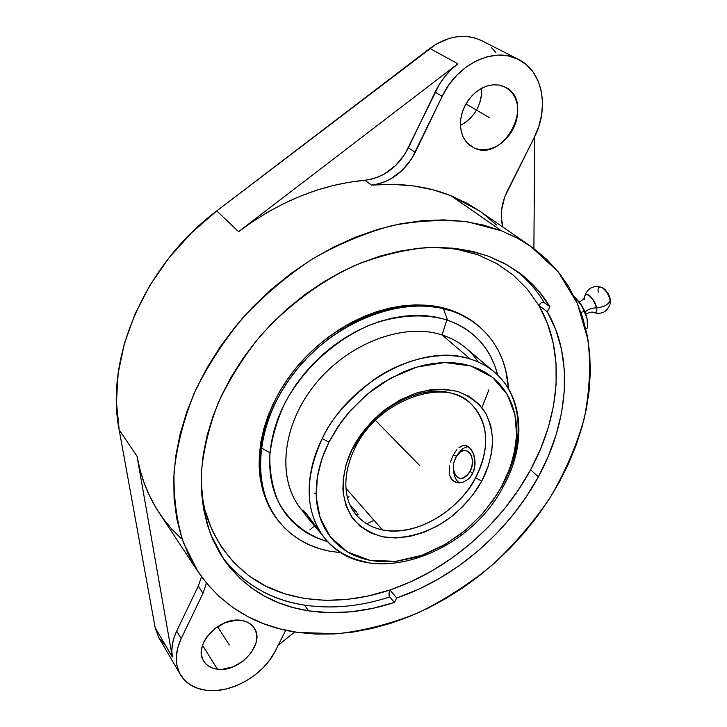 <?xml version="1.0" encoding="UTF-8"?>
<svg xmlns="http://www.w3.org/2000/svg" width="727" height="727" viewBox="0 0 727 727"><rect width="100%" height="100%" fill="white"/><g stroke="black" fill="none" stroke-linecap="round" stroke-linejoin="round"><path stroke-width="1.09" d="M354.976 448.068L352.604 448.223C358.093 436.927 367.789 424.941 381.702 412.264C392.089 404.239 404.003 397.724 417.434 392.707C431.42 389.209 444.869 388.8 457.774 391.48C469.515 396.124 478.657 403.058 485.191 412.282C490.007 422.169 492.479 432.256 492.624 442.534C491.252 457.556 487.717 470.215 482.001 480.529L481.683 481.129L475.531 477.739C484.991 461.172 494.578 426.54 470.642 403.43C488.862 422.732 490.489 447.505 475.531 477.739C457.41 512.544 414.544 537.026 382.42 529.892C371.888 527.702 363.273 522.804 356.566 515.198C363 522.64 371.615 527.538 382.42 529.892L345.952 488.308L382.42 529.892C427.512 537.662 467.052 497.532 475.531 477.739L481.683 481.129C476.285 491.516 467.179 502.584 454.357 514.316C436.127 529.501 407.856 541.07 382.284 536.726C370.252 533.227 360.492 527.239 352.986 518.778C347.179 509.4 343.807 499.485 342.89 489.017C343.335 473.468 346.461 460.082 352.277 448.868L352.604 448.223L354.976 448.068M365.945 561.907C348.942 558.699 335.192 550.793 324.687 538.198C304.858 511.863 304.068 478.639 322.297 438.526L328.895 442.189L321.879 458.946L317.335 477.212L316.236 497.295L320.144 517.915L330.385 536.989L347.361 551.902L369.998 560.372L395.851 561.326L421.914 555.319L445.642 544.169L465.589 530.074L481.338 514.934L493.188 500.067L501.766 486.236L503.511 486.154L501.766 486.236L508.864 471.041L514.089 454.175L516.643 435.082L514.925 414.608L507.264 394.507L492.552 377.358L471.014 366.017L444.651 362.509L416.725 367.099L390.526 378.231L368.253 393.389L350.777 410.164L337.891 426.776L328.895 442.189L322.297 438.526C330.458 419.57 347.742 399.877 374.16 379.458C401.022 360.528 440.026 349.523 470.342 359.065C479.556 361.982 487.535 366.299 494.287 372.024C523.367 396.179 525.448 443.852 502.73 484.691M269.981 452.767L261.184 447.85M538.952 305.313L541.351 302.614L544.15 302.468C536.617 289.928 526.966 279.095 515.216 269.953M366.772 523.831L374.041 520.332M598.203 292.227C597.612 288.156 598.666 286.502 601.347 287.283L604.71 289.219L607.854 293.172L610.035 298.043L610.489 302.305C610.471 297.079 608.19 292.427 603.628 288.355L602.61 287.965C606.354 290.973 608.872 295.135 610.162 300.469C608.281 304.722 603.792 307.167 596.694 307.803C597.276 311.865 596.24 313.464 593.596 312.61L593.477 312.565C595.958 313.292 596.931 311.71 596.367 307.812C591.733 308.057 587.943 309.448 584.99 311.983C587.943 309.448 591.733 308.057 596.367 307.812C596.931 311.692 595.967 313.282 593.477 312.565L593.45 312.555C592.723 311.556 590.17 312.065 585.817 314.091M602.61 287.965C606.354 290.973 608.872 295.135 610.162 300.469L610.244 303.504C607.554 311.638 602.056 314.691 593.741 312.665C596.285 313.401 597.276 311.774 596.694 307.803C595.368 302.477 592.85 298.288 589.143 295.262C587.071 293.89 585.671 293.99 584.944 295.553M354.394 446.732C372.76 408.774 420.915 383.247 452.585 393.561C459.573 395.606 465.589 398.896 470.642 403.43C445.26 376.531 377.776 399.641 354.967 448.086C340.581 477.094 344.88 502.675 356.566 515.198M356.766 512.19L350.141 505.111L355.303 510.363L353.813 511.626L355.303 510.363L356.766 512.19M358.029 514.625L357.675 513.635L358.029 514.625M357.193 514.98L356.103 514.253L357.193 514.98M354.994 513.253L356.103 514.253L354.994 513.253M494.287 372.024L465.762 347.915C458.982 342.181 451.094 337.864 442.098 334.965L470.342 359.065C479.475 361.937 487.453 366.254 494.287 372.024C524.34 397.115 526.203 445.469 503.511 486.154C467.879 556.255 366.135 591.087 324.687 538.198C299.569 506.047 309.557 462.963 322.297 438.526C349.687 380.775 423.441 342.444 470.342 359.065L442.098 334.965C457.71 340.136 469.76 349.151 478.23 362.019M473.895 470.451L470.496 476.894L468.124 479.375L462.608 482.428L468.124 479.375L470.496 476.894L472.45 473.886L474.758 466.789L473.895 470.451M475.058 462.999L474.758 466.789L474.804 459.282L475.058 462.999M474.049 455.738L474.804 459.282L472.859 452.53L474.049 455.738M471.332 449.813L472.859 452.53L469.515 447.668L471.332 449.813M467.525 446.214L469.515 447.668L465.425 445.478L467.525 446.214M463.272 445.497L465.425 445.478L463.272 445.497L459.001 447.641L461.127 446.224M456.956 449.659L455.02 452.23L456.956 449.659M453.257 455.229L455.02 452.23L453.257 455.229L456.474 456.047L453.257 455.229L451.721 458.564L453.257 455.229M457.41 454.72L458.619 453.121C461.509 449.222 464.744 447.087 468.324 446.705C464.444 447.141 461.009 449.577 458.01 454.002M324.687 538.198L306.249 513.507L302.586 510.118L306.249 513.507L323.133 536.217M303.495 511.917L304.695 513.535L303.495 511.917M305.122 514.071L304.695 513.535L305.122 514.071M327.759 541.724C306.022 534.999 289.582 521.777 278.441 502.066C272.561 488.099 269.662 472.659 269.762 455.756C271.68 438.363 276.678 420.869 284.757 403.294C303.286 368.644 335.538 339.282 371.115 324.56C397.905 314.9 424.304 313.419 446.841 319.889L456.283 323.642L464.962 328.431L472.804 334.202L479.747 340.863L485.736 348.342L490.743 356.557L494.723 365.417L497.75 375.168C490.798 348.069 473.831 329.64 446.841 319.889L442.098 334.965L446.841 319.889L436.727 317.236L426.031 315.718L414.863 315.364L403.331 316.218L391.553 318.262L379.667 321.498L367.798 325.905L356.085 331.439L344.653 338.055L333.648 345.661L323.179 354.203L313.373 363.564L304.349 373.642L296.207 384.329L289.037 395.497L282.912 407.011L277.896 418.743L274.034 430.557L271.353 442.334L269.881 453.93L269.617 465.225L270.535 476.112L272.616 486.472L275.824 496.205L280.104 505.229L285.393 513.462L291.618 520.832L298.715 527.284L306.594 532.773L315.164 537.262L327.768 541.724M472.859 473.059L470.006 471.514C462.59 481.147 457.047 480.647 453.384 470.006L453.53 463.681L455.62 457.519L460.345 451.93L464.08 450.467L467.634 451.122L470.469 453.821L471.469 455.829L472.441 460.764L471.923 466.28L470.006 471.514L466.979 475.658L463.317 478.084L461.427 478.52L457.883 477.775L455.102 475.013L453.212 468.106L453.73 462.681L457.01 455.256C465.516 442.452 477.903 457.51 470.006 471.514L472.859 473.059M453.448 470.405L453.812 472.704C454.584 477.557 456.511 480.965 459.582 482.919C456.229 480.747 454.248 476.93 453.666 471.459M305.276 512.335L305.095 514.425L307.403 517.415L307.83 515.525L307.403 517.415L320.589 533.109L307.139 516.615M477.721 325.251L476.503 324.26C468.833 318.044 460.037 313.264 450.104 309.911L451.367 310.938C461.309 314.291 470.115 319.08 477.775 325.296C496.632 341.29 506.864 362.437 508.464 388.754L505.765 370.397L502.648 360.256L498.413 350.696L493.079 341.826L486.672 333.729L479.238 326.505L470.832 320.253L461.518 315.036L450.104 309.911L439.226 306.985L427.712 305.295L415.68 304.867L403.249 305.731L390.544 307.894L377.713 311.347L364.899 316.072L352.241 322.025L339.9 329.14L327.995 337.346L316.69 346.561L306.103 356.666L296.371 367.562L287.583 379.103L279.859 391.162L273.27 403.603L267.881 416.28L263.756 429.039L260.911 441.734L259.366 454.248L259.13 466.425L260.175 478.139L262.474 489.289L265.991 499.749L270.653 509.436L276.396 518.26M341.127 552.72L329.931 551.248C308.575 547.177 291.373 537.008 278.314 520.741C249.697 484.836 255.804 419.606 296.807 369.516C337.555 319.28 405.184 294.944 451.367 310.938L440.48 308.021L428.957 306.331L416.916 305.913L404.466 306.776L391.753 308.948L378.912 312.419L366.081 317.145L353.413 323.106L341.045 330.24L329.14 338.464L317.817 347.688L307.212 357.811L297.461 368.716L288.664 380.276L280.931 392.353L274.324 404.803L268.926 417.489L264.792 430.266L261.938 442.979L260.384 455.502L260.148 467.688L261.184 479.411L263.483 490.571L267 501.039L271.662 510.727L277.405 519.56L284.166 527.457L291.845 534.354L300.36 540.216L309.611 545.005L319.507 548.685L329.931 551.248L341.127 552.72M389.281 591.714L389.972 589.951L396.697 598.03L394.379 602.447C365.009 612.098 336.437 614.906 308.666 610.862L329.485 612.67L350.923 611.816L372.651 608.372L394.379 602.447L389.808 596.922L389.136 595.495L389.281 591.714L388.99 594.595L389.808 596.922C360.547 606.472 332.075 609.199 304.395 605.1L308.666 610.862L304.395 605.1C271.107 600.184 243.709 584.163 222.217 557.046C242.791 583.672 270.19 599.693 304.395 605.1C332.075 609.199 360.547 606.472 389.808 596.922L394.379 602.447L396.697 598.03L418.198 589.461L439.108 578.637L459.173 565.724L478.13 550.902L495.741 534.39L511.79 516.397L526.057 497.132L538.353 476.857C508.409 532.209 454.738 578.365 396.697 598.03L389.972 589.951C447.668 570.586 500.967 524.794 530.592 469.778L538.353 476.857L548.485 455.82L556.291 434.283L561.607 412.536L564.316 390.881L564.297 369.643L561.471 349.133L555.801 329.713L547.267 311.719L549.903 306.694L543.532 302.159L542.097 302.25L539.979 303.813M308.666 610.862C273.034 605.309 244.872 588.352 224.189 559.981L210.676 534.49C204.314 515.416 201.215 494.751 201.388 472.495C203.551 449.622 209.158 426.413 218.227 402.858C229.223 379.512 243.2 357.293 260.157 336.201C287.392 305.876 320.389 281.367 355.63 265.137C379.33 255.868 402.722 250.043 425.804 247.662C448.305 247.253 469.224 250.124 488.571 256.258L504.075 263.229L518.115 271.989C531.173 281.54 541.769 293.117 549.903 306.694L538.371 290.664L524.194 276.705L507.528 265.146L488.571 256.258L472.559 251.415L455.493 248.407L437.536 247.325L418.87 248.225L399.705 251.133L380.257 256.058L360.756 262.983L341.445 271.834L322.57 282.549L304.359 294.98L287.056 309.011L270.88 324.451L256.031 341.108L242.7 358.784L231.041 377.231L221.19 396.233L213.238 415.535L207.259 434.91L203.296 454.121L201.37 472.932L201.443 491.152L203.478 508.573L207.404 525.021L213.129 540.352L220.554 554.419L229.55 567.124L239.992 578.365L251.724 588.079L264.61 596.204L278.496 602.719L293.235 607.608L308.666 610.862M443.361 308.657L447.65 320.162M530.401 246.08L479.184 210.757L450.858 195.663L501.476 230.813L516.561 237.702L530.401 246.08L558.054 271.616L577.356 303.432L587.998 339.791C590.924 365.681 589.606 392.198 584.035 419.352C576.229 446.387 564.87 472.586 549.948 497.931C533.273 522.431 513.962 544.877 492.015 565.279C468.879 584.208 444.206 600.075 418.016 612.888C391.29 623.721 364.363 630.673 337.228 633.753L297.725 632.426C255.359 626.374 222.126 606.145 198.044 571.74L183.386 542.578C176.597 520.832 173.489 497.313 174.062 472.023C176.888 446.06 183.613 419.752 194.254 393.08C207.059 366.69 223.225 341.617 242.754 317.89C263.91 295.398 287.156 275.742 312.474 258.93C338.528 244.09 364.99 232.994 391.853 225.643C418.452 220.554 443.861 219.318 468.07 221.944L501.476 230.813L450.858 195.663L467.688 203.633L479.32 210.857M181.296 538.643L172.081 529.447L163.72 519.314L156.278 508.282L149.835 496.405L144.437 483.728L140.147 470.314L137.03 456.247L172.335 657.017L171.817 650.865L172.381 644.404L174.007 637.77L176.679 631.109L198.271 586.08L202.978 593.314L206.423 583.09L202.978 593.314L181.187 638.588L176.679 631.109L198.271 586.08L202.978 593.314L181.187 638.588L177.724 647.866L176.307 656.972L176.952 665.55L179.633 673.257L184.204 679.8L190.456 684.934L198.144 688.487L206.931 690.359L216.492 690.496L226.46 688.905L236.475 685.679L246.162 680.935L255.195 674.865L263.238 667.677L270.008 659.634L275.269 651.028C263.692 674.929 231.849 693.485 206.931 690.359C194.8 688.905 185.967 683.689 180.423 674.711C174.68 664.314 174.934 652.273 181.187 638.588L176.679 631.109C172.408 640.196 170.963 648.829 172.335 657.017L155.16 627.71L158.822 637.697L180.369 674.601M217.373 669.194C211.175 668.377 206.622 665.714 203.733 661.188C192.51 645.521 219.672 616.096 241.409 620.44C247.053 621.321 251.269 623.766 254.05 627.764C265.946 643.213 239.601 672.884 217.373 669.194L202.542 645.276L217.373 669.194L212.711 668.149L208.667 666.196L205.396 663.424L203.033 659.925L201.679 655.827L201.388 651.283L202.179 646.485L204.033 641.605L206.877 636.852L215.047 628.437L225.397 622.585L236.293 620.204L241.409 620.44L246.035 621.612L249.997 623.684L253.141 626.556L255.359 630.118L256.576 634.235L256.74 638.733L255.868 643.45L251.188 652.846L243.227 661.025L233.158 666.804L222.462 669.313L217.373 669.194M474.331 148.072L467.043 142.865L463.617 137.957L461.372 132.069L460.427 125.48L460.818 118.474L462.563 111.404L465.562 104.588L469.697 98.381L474.758 93.065L480.502 88.912L486.645 86.113L492.906 84.805L498.967 85.032L505.628 87.331C535.617 102.18 503.884 162.648 474.331 148.072L469.833 145.427L466.062 141.701L463.154 137.03L461.254 131.578L460.427 125.562L460.718 119.192L462.127 112.749L464.598 106.46L468.043 100.599L472.323 95.391L477.266 91.048L482.673 87.749L488.335 85.613L494.015 84.732L499.494 85.132L504.547 86.786L508.991 89.612L512.653 93.51L515.398 98.299L517.133 103.807L517.797 109.804L517.379 116.075L515.897 122.372L513.416 128.47L510.027 134.141L505.856 139.184L501.067 143.401L495.823 146.654L490.325 148.808L484.773 149.78L479.375 149.535L474.331 148.072M584.799 299.66L584.681 296.525C585.217 294.371 586.653 294.053 588.988 295.553C592.614 298.524 595.068 302.605 596.367 307.812C595.068 302.605 592.614 298.524 588.988 295.553L588.988 295.553C586.962 294.217 585.598 294.317 584.881 295.834M610.162 300.469C608.281 304.722 603.792 307.167 596.694 307.803C595.368 302.477 592.85 298.288 589.143 295.262C586.753 293.717 585.29 294.053 584.735 296.252L584.681 296.525C585.117 297.67 583.299 299.515 579.255 302.041M610.489 302.305L610.226 303.641M575.102 297.543L582 306.094L586.026 314.691L587.343 320.034M575.184 297.625L579.355 302.178L574.266 296.816M575.875 298.288L582.045 306.394L587.134 318.78L582.073 306.44L579.355 302.178C583.308 307.566 585.898 313.092 587.134 318.78L587.434 327.986L585.808 328.877L587.434 327.986L587.352 320.116M584.099 310.965L581 312.655L584.099 310.965M507.519 190.538L534.109 137.803L538.798 126.471L541.642 114.739L542.533 103.016L541.415 91.738L538.28 81.333L533.236 72.209L526.439 64.748L518.124 59.251L508.6 55.979L498.222 55.098L487.426 56.67L476.63 60.659L466.298 66.92L456.856 75.199L448.704 85.15L442.18 96.355L415.226 152.352L408.42 147.772L435.091 92.147L442.18 96.355C457.056 63.876 494.596 46.174 518.633 59.505C543.014 71.328 549.53 108.514 534.109 137.803L504.711 196.972L501.557 210.112L501.267 216.528L502.839 227.069C499.731 215.61 501.285 203.433 507.519 190.538M518.587 59.478L481.91 40.776C465.225 33.051 447.868 35.605 429.839 48.427L457.874 63.785C448.25 71.264 440.653 80.715 435.091 92.147L442.18 96.355L411.609 158.85L402.276 170.272L390.781 178.887L384.492 181.914L378.004 183.995L371.461 185.085L392.716 184.331L413.19 185.894L432.638 189.702L450.858 195.663C427.085 186.194 400.613 182.668 371.461 185.085L364.963 180.241L371.479 179.16L377.922 177.106L384.165 174.107L395.588 165.565L404.848 154.224L439.581 84.023L444.951 76.48L451.094 69.683L457.874 63.785L429.839 48.427L216.773 210.912L238.592 231.677L457.874 63.785L238.592 231.677L253.387 221.099L268.699 211.612L284.421 203.269L300.433 196.136L316.608 190.238L332.83 185.612L348.987 182.277L364.963 180.241C383.947 177.652 398.441 166.837 408.42 147.772L415.226 152.352C405.139 171.545 390.544 182.459 371.461 185.085L364.963 180.241C321.052 184.367 278.923 201.515 238.592 231.677L216.773 210.912L436.091 44.202L449.331 38.386L456.083 36.877L462.781 36.35L469.306 36.795L475.549 38.195L481.946 40.794M460.418 125.444C474.686 117.338 481.792 104.933 481.719 88.231L481.474 95.691L480.111 101.798L477.766 107.705L474.531 113.194L470.533 118.065L465.907 122.127L460.418 125.444M214.828 628.61L220.381 624.938L214.828 628.61M275.269 651.028L285.747 630.264L275.269 651.028M481.946 407.583L488.889 389.826M482.964 213.465L496.568 224.997M533.891 248.579L534.718 136.567L533.891 248.579M198.271 586.08L201.506 576.738L198.271 586.08M165.084 645.212L158.65 637.397L155.16 627.71L119.173 429.875L155.16 627.71L172.335 657.017L137.03 456.247L119.173 429.875L116.456 402.276L118.156 373.296L124.362 343.617L135.04 313.973L150.016 285.129L168.955 257.858L191.401 232.904L216.773 210.912C144.282 265.019 104.788 358.711 119.173 429.875L137.03 456.247C140.874 477.466 148.235 496.305 159.113 512.762L197.989 571.658M491.652 47.773L495.869 52.553M294.753 631.972L278.187 645.249L294.753 631.972M452.167 248.052L477.939 254.777L496.868 263.656L513.462 275.269L527.511 289.319L538.861 305.476L547.422 323.397L553.138 342.735L556.028 363.146L556.128 384.283L553.52 405.82L548.303 427.449L540.606 448.859L530.592 469.778C560.472 415.008 565.688 351.305 538.861 305.476L547.267 311.719C574.048 357.729 568.559 421.751 538.353 476.857L530.592 469.778L518.424 489.925L504.274 509.054L488.362 526.93L470.878 543.314L452.058 558L432.129 570.795L411.346 581.5L389.89 590.106M297.725 632.426L280.222 628.955L263.465 623.648L247.616 616.496L232.858 607.508L219.363 596.703L207.304 584.144L196.844 569.895L188.157 554.056L181.386 536.744L176.652 518.106L174.089 498.304L173.771 477.557L175.761 456.083L180.096 434.11L186.775 411.918L195.745 389.772L206.941 367.953L220.245 346.752L235.493 326.441L252.514 307.303L271.089 289.582L290.964 273.516L311.892 259.294L333.575 247.107L355.739 237.066L378.095 229.287L400.368 223.825L422.269 220.69L443.561 219.89L463.999 221.362L483.364 225.034L501.476 230.813L518.178 238.565L533.318 248.152L546.804 259.43L558.536 272.207L568.469 286.338L576.556 301.641L582.781 317.935L587.143 335.047L589.652 352.813L590.351 371.061L589.27 389.627L586.462 408.374L581.982 427.131L575.911 445.778L568.305 464.162L559.254 482.174L548.84 499.676L537.153 516.552L524.267 532.691L510.299 547.985L495.332 562.344L479.475 575.648L462.835 587.816L445.515 598.748L427.64 608.372L409.328 616.587L390.699 623.321L371.888 628.51L353.04 632.063L334.293 633.935L315.809 634.071L297.725 632.426M538.861 305.476L547.267 311.719L549.903 306.694L544.15 302.468M316.109 493.415L314.264 493.597M201.606 493.569L204.723 509.291L211.739 529.41L221.671 547.395L234.248 562.98L249.143 575.984L266.027 586.28L284.566 593.777L304.395 598.466L325.187 600.357L346.588 599.511L368.289 596.004L389.972 589.951C356.112 601.429 313.364 605.546 274.906 590.297C236.566 575.066 207.631 538.216 201.606 493.56M476.558 324.306L469.56 319.217L460.246 314.009L450.104 309.911C403.958 293.908 336.401 318.19 295.707 368.362C254.777 418.379 248.698 483.555 277.305 519.442L278.268 520.696M303.468 511.872C277.287 483.619 280.14 429.284 313.282 386.655C346.188 343.889 402.94 322.016 442.098 334.965C403.558 322.252 347.924 343.126 314.8 384.728C281.467 426.204 276.887 479.902 301.169 509.191L305.058 513.998M450.486 462.054L451.721 458.564L450.486 462.054M449.168 469.106L449.613 465.616L449.204 472.423L449.749 475.458L449.204 472.423M450.84 478.093L449.749 475.458L452.458 480.238L450.84 478.093M454.548 481.792L452.458 480.238L457.019 482.701L454.548 481.792M459.8 482.91L457.019 482.701L462.608 482.428M328.895 442.189L340.745 422.66L347.924 413.454L364.381 396.678L373.478 389.29L383.029 382.684L403.031 372.079L413.263 368.189L423.496 365.29L433.628 363.409L443.543 362.546L453.139 362.7L462.327 363.873L471.014 366.017L479.111 369.107L486.554 373.105L493.279 377.949L499.222 383.583L504.338 389.936L508.609 396.942L511.99 404.53L514.462 412.609L516.025 421.115L516.679 429.948L516.415 439.035L515.27 448.295L510.363 467.016L501.766 486.236L496.486 495.142L483.937 511.981L469.06 527.084L460.909 533.827L443.497 545.414L425.077 554.156L415.68 557.345L396.906 561.208L378.685 561.553L369.998 560.372L361.692 558.281L353.849 555.292L346.561 551.42L339.891 546.677L333.92 541.106L328.713 534.754L324.333 527.657L320.843 519.878L318.281 511.49L316.69 502.566L316.1 493.188L316.536 483.464L317.999 473.486L320.489 463.344L323.988 453.166L328.895 442.189M352.604 448.223L346.288 463.844L343.235 478.739L343.18 492.942L346.088 505.892L351.768 517.088L359.956 526.139L370.27 532.746L382.284 536.726L395.524 537.971L409.501 536.508L423.696 532.418L437.627 525.885L450.813 517.151L462.817 506.528L473.222 494.387L482.001 480.529L488.099 466.589L491.688 452.476L492.615 438.69L490.789 425.731L486.227 414.09L479.048 404.239L469.451 396.588L457.774 391.48L444.433 389.199L429.939 389.872L414.881 393.534L399.868 400.077L385.546 409.237L372.542 420.651L361.401 433.837L352.604 448.223M419.434 465.262L390.899 436.145M348.978 496.705L347.57 497.895M314.473 525.939L309.811 529.883M395.125 440.453L375.45 420.37M217.537 626.665L229.323 644.949M465.943 103.916L489.344 117.62M584.762 296.125C587.58 288.128 593.105 285.175 601.347 287.283L602.492 287.738M575.221 297.652L574.412 296.943"/></g></svg>
